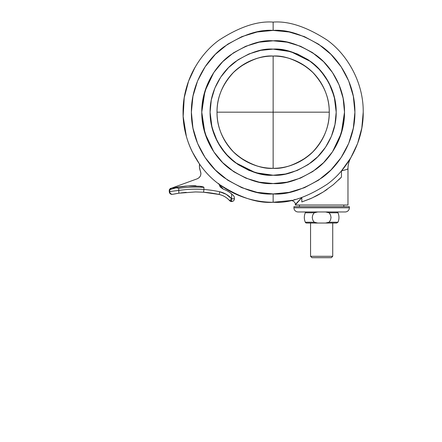 <?xml version="1.0" encoding="UTF-8"?>
<svg xmlns="http://www.w3.org/2000/svg" width="442" height="442" viewBox="0 0 442 442"><rect width="100%" height="100%" fill="white"/><g stroke="black" fill="none" stroke-linecap="round" stroke-linejoin="round"><path stroke-width="0.66" d="M273.139 56.051C258.819 55.858 245.586 61.339 233.453 72.488C222.304 84.621 216.823 97.853 217.016 112.174L273.139 112.174L273.139 56.051C282.897 55.305 294.118 59.046 306.814 67.278C318.87 75.891 329.489 93.124 329.262 112.174C329.489 131.23 318.87 148.462 306.814 157.076C294.118 165.308 282.897 169.048 273.139 168.303C287.466 168.49 300.693 163.015 312.826 151.86C323.975 139.727 329.456 126.5 329.262 112.174L273.139 112.174L273.139 168.303L273.139 112.174L217.016 112.174C216.823 126.5 222.304 139.727 233.453 151.86C245.586 163.015 258.819 168.49 273.139 168.303C263.388 169.048 252.161 165.308 239.465 157.076C227.415 148.462 216.795 131.23 217.016 112.174C216.795 93.124 227.415 75.891 239.465 67.278C252.161 59.046 263.388 55.305 273.139 56.051L273.139 112.174L329.262 112.174C329.456 97.853 323.975 84.621 312.826 72.488C300.693 61.339 287.466 55.858 273.139 56.051C282.897 55.305 294.118 59.046 306.814 67.278C318.87 75.891 329.489 93.124 329.262 112.174C329.489 131.23 318.87 148.462 306.814 157.076C294.118 165.308 282.897 169.048 273.139 168.303C263.388 169.048 252.161 165.308 239.465 157.076C227.415 148.462 216.795 131.23 217.016 112.174C216.795 93.124 227.415 75.891 239.465 67.278C252.161 59.046 263.388 55.305 273.139 56.051C265.697 56.051 258.537 57.477 251.664 60.322C258.537 57.477 265.697 56.051 273.139 56.051C280.582 56.051 287.742 57.477 294.621 60.322C301.494 63.173 307.566 67.228 312.826 72.488C318.091 77.753 322.146 83.82 324.992 90.698C322.146 83.82 318.091 77.753 312.826 72.488M339.252 179.325L341.473 177.065L341.473 170.866C346.141 169.745 348.313 169.004 347.976 168.656L347.627 168.938L347.976 168.656L347.976 205.022L295.311 205.022L301.814 197.568L295.781 204.038L295.311 205.022L347.976 205.022L347.976 168.656L347.208 169.336L341.473 170.866L341.473 177.065L333.268 184.734L323.069 192.093L316.66 195.762L310.251 198.795L301.814 201.944L301.814 197.568L301.82 201.939M202.082 186.623L200.077 186.27L203.922 187.386L203.917 189.48A113.633 113.633 0 0 1 219.724 191.767L226.238 194.314L231.636 198.767L231.636 201.541L231.636 200.718L229.669 200.718L231.636 201.541C233.31 201.364 234.232 200.441 234.409 198.767L231.636 198.767L231.636 193.922A25.636 25.636 0 0 0 223.348 189.193L218.812 184.021L220.519 185.281C228.183 190.8 236.509 195.005 245.498 197.905C254.482 200.806 263.697 202.254 273.139 202.254L290.449 200.574M317.732 195.193L323.212 192.005M341.473 170.866L350.755 157.888L357.606 143.468L361.805 128.075L363.219 112.174M186.364 136.34L183.165 116.445L184.231 97.715L188.579 81.135L195.132 67.14C191.447 73.521 188.585 80.256 186.557 87.339C184.524 94.428 183.38 101.654 183.121 109.019C182.861 116.39 183.496 123.677 185.027 130.887C186.557 138.097 188.938 145.015 192.171 151.639L199.535 164.109M245.498 197.905C254.482 200.806 263.697 202.254 273.139 202.254C257.482 203.453 239.47 197.447 219.094 184.237C199.751 170.413 182.706 142.755 183.065 112.174C182.706 81.599 199.751 53.935 219.094 40.117C239.47 26.901 257.482 20.896 273.139 22.1C257.482 20.896 239.47 26.901 219.094 40.117C199.751 53.935 182.706 81.599 183.065 112.174C182.706 142.755 199.751 170.413 219.094 184.237C239.47 197.447 257.482 203.453 273.139 202.254L273.139 193.939C258.929 195.027 242.575 189.579 224.083 177.585C206.524 165.037 191.054 139.932 191.38 112.174C191.054 84.422 206.524 59.311 224.083 46.769C242.575 34.774 258.929 29.321 273.139 30.415L273.139 22.1L273.139 30.415L289.09 31.984L304.428 36.636L318.566 44.194L330.953 54.36L341.125 66.753L348.677 80.886L353.329 96.223L354.904 112.174L353.329 128.125L348.677 143.468L341.125 157.601L330.953 169.988L318.566 180.159L304.428 187.712L289.09 192.364L273.139 193.939L257.189 192.364L241.851 187.712L227.718 180.159L215.326 169.988L205.16 157.601L197.602 143.468L192.95 128.125L191.38 112.174L192.95 96.223L197.602 80.886L205.16 66.753L215.326 54.36L227.718 44.194L241.851 36.636L257.189 31.984L273.139 30.415C287.35 29.321 303.704 34.774 322.196 46.769C339.754 59.311 355.224 84.422 354.904 112.174C355.224 139.932 339.754 165.037 322.196 177.585C303.704 189.579 287.35 195.027 273.139 193.939L273.139 202.254C288.797 203.453 306.814 197.447 327.185 184.237C346.528 170.413 363.573 142.755 363.219 112.174C363.573 81.599 346.528 53.935 327.185 40.117C306.814 26.901 288.797 20.896 273.139 22.1C288.797 20.896 306.814 26.901 327.185 40.117C346.528 53.935 363.573 81.599 363.219 112.174C363.573 142.755 346.528 170.413 327.185 184.237C306.814 197.447 288.797 203.453 273.139 202.254M291.361 200.392L290.361 200.591C291.25 199.917 295.864 201.707 295.311 204.674L297.118 202.524M189.684 146.07L189.557 145.761M188.364 142.617L188.176 142.081M290.797 200.502L291.864 200.287M293.902 199.828L295.538 199.425M297.554 198.878L299.477 198.314M350.793 157.827L350.987 157.496L350.793 157.827M338.611 179.949L341.473 177.065L333.268 184.734L323.069 192.093L311.82 198.104L301.814 201.944M310.234 198.801L310.953 198.491M317.384 195.375L322.92 192.187M324.61 191.11L327.185 189.369M291.344 200.392L290.654 200.535M350.804 157.811L350.804 157.816C348.931 161.186 347.987 164.8 347.976 168.656L347.423 169.142M341.594 170.722L342.362 169.811M342.583 169.546L343.29 168.684M310.555 256.299L332.727 256.299L332.727 223.039L332.727 256.299L310.555 256.299L311.942 257.686L331.345 257.686L332.727 256.299L331.345 257.686L311.942 257.686L310.555 256.299L310.555 223.039L310.555 256.299M343.815 206.685L343.815 205.022L343.815 206.685M299.472 205.022L299.472 206.685L299.472 205.022M293.924 207.795L349.357 207.795L349.357 206.685L293.924 206.685L293.924 207.795A4.155 4.155 0 0 0 298.085 211.956L345.202 211.956A4.155 4.155 0 0 0 349.357 207.795L293.924 207.795L293.924 206.685L349.357 206.685L349.357 207.795A4.155 4.155 0 0 1 345.202 211.956L298.085 211.956A4.155 4.155 0 0 1 293.924 207.795M305.306 212.784A1.387 1.387 0 0 1 306.577 211.956A1.387 1.387 0 0 0 305.306 212.784A11.779 11.779 0 0 0 305.306 222.21A11.779 11.779 0 0 1 305.306 212.784L314.212 212.784L305.306 212.784M317.726 211.956L314.212 212.784L317.726 211.956M306.577 223.039A1.387 1.387 0 0 1 305.306 222.21L314.212 222.21L312.77 220.05L312.245 217.508L312.765 214.956L314.212 212.784L312.765 214.956L312.245 217.508L312.77 220.05L314.212 222.21L305.306 222.21A1.387 1.387 0 0 0 306.577 223.039L317.726 223.039L306.577 223.039M330.533 214.994L329.075 212.784L325.561 211.956L329.075 212.784L337.981 212.784L329.075 212.784L330.517 214.95L331.041 217.492L330.522 220.039L329.075 222.21L325.561 223.039L336.71 223.039L317.726 223.039L314.212 222.21L317.726 223.039L315.892 222.912M317.726 223.039L325.561 223.039L329.075 222.21L337.981 222.21L329.075 222.21L325.561 223.039L329.075 222.21L330.522 220.039L331.041 217.492L330.517 214.95M260.841 174.015L249.012 170.43L238.111 164.601L228.553 156.761L220.713 147.208L214.889 136.307L211.298 124.478L210.088 112.174L212.027 127.699L217.503 141.849L225.635 153.634L235.31 162.617L255.487 172.706L273.139 175.231C262.183 176.071 249.57 171.866 235.31 162.617C221.768 152.943 209.84 133.583 210.088 112.174C209.84 90.77 221.768 71.411 235.31 61.731C249.57 52.487 262.183 48.283 273.139 49.123L260.841 50.333L273.139 49.123L285.444 50.333L297.267 53.924L308.173 59.747L317.726 67.593L325.566 77.146L331.395 88.046L334.981 99.875L336.196 112.174L334.981 124.478L331.395 136.307L325.566 147.208L317.726 156.761L308.173 164.601L297.267 170.43L285.444 174.015L273.139 175.231L260.841 174.015L273.139 175.231L285.444 174.015M249.006 53.924L238.111 59.747L249.012 53.924L260.841 50.333M343.136 98.251L339.075 84.864L332.483 72.527L323.605 61.709L312.792 52.836L300.449 46.239L287.062 42.178L273.139 40.808C285.543 39.857 299.82 44.614 315.964 55.084C331.29 66.035 344.793 87.947 344.506 112.174C344.793 136.401 331.29 158.319 315.964 169.269C299.82 179.739 285.543 184.496 273.139 183.546L287.062 182.17L300.449 178.109L312.792 171.518L323.605 162.639L332.483 151.827L339.075 139.49L343.136 126.097L344.506 112.174L343.136 98.251L338.981 84.637L332.511 72.571M287.101 182.165L300.449 178.109M300.51 178.087L312.792 171.518M312.842 171.479L323.605 162.639M323.643 162.601L332.483 151.827M332.517 151.766L341.307 133.302L344.506 112.174M344.506 112.113L343.147 98.29M332.483 72.527L323.627 61.736M323.605 61.709L312.207 52.449L300.516 46.266M300.394 46.217L287.118 42.189M251.664 164.026C244.785 161.181 238.719 157.125 233.453 151.86C238.719 157.125 244.785 161.181 251.664 164.026C258.537 166.877 265.697 168.303 273.139 168.303C280.582 168.303 287.742 166.877 294.621 164.026C301.494 161.181 307.566 157.125 312.826 151.86C307.566 157.125 301.494 161.181 294.621 164.026M233.453 72.488C238.719 67.228 244.785 63.173 251.664 60.322C244.785 63.173 238.719 67.228 233.453 72.488C228.194 77.753 224.138 83.82 221.287 90.698C218.442 97.577 217.016 104.732 217.016 112.174C217.016 119.616 218.442 126.777 221.287 133.655C224.138 140.528 228.194 146.6 233.453 151.86M287.062 182.17L273.139 183.546L259.216 182.17L245.829 178.109L259.216 182.17L273.139 183.546C260.736 184.496 246.465 179.739 230.321 169.269C214.994 158.319 201.491 136.401 201.773 112.174C201.491 87.947 214.994 66.035 230.321 55.084C246.465 44.614 260.736 39.857 273.139 40.808L259.216 42.178L245.829 46.239L233.492 52.836L222.674 61.709L213.801 72.527L207.204 84.864L203.143 98.251L201.773 112.174L203.143 126.097L207.204 139.49L213.801 151.827L222.652 162.617M273.073 40.808L259.216 42.178M259.178 42.189L245.829 46.239M245.769 46.266L233.492 52.836M233.437 52.874L222.674 61.709M222.635 61.753L213.801 72.527M213.762 72.582L204.972 91.052L201.773 112.185L204.977 133.318L213.773 151.783M213.801 151.827L222.674 162.639L234.078 171.905L245.769 178.087M245.89 178.137L259.167 182.165M222.674 162.639L233.492 171.518L245.829 178.109M287.062 42.178L273.139 40.808M210.088 112.174L211.298 99.875L214.889 88.046L220.713 77.146L228.553 67.593L238.111 59.747M312.826 151.86C318.091 146.6 322.146 140.528 324.992 133.655C327.842 126.777 329.262 119.616 329.262 112.174C329.262 104.732 327.842 97.577 324.992 90.698M336.196 112.174L334.251 96.654L328.776 82.505L320.649 70.714L310.975 61.731L290.797 51.648L273.139 49.123C284.101 48.283 296.709 52.487 310.975 61.731C324.511 71.411 336.445 90.77 336.196 112.174C336.445 133.583 324.511 152.943 310.975 162.617C296.709 171.866 284.101 176.071 273.139 175.231M297.273 170.43L308.173 164.601M178.922 193.193L195.552 191.938L203.596 192.231L219.133 194.474C223.26 195.414 226.735 197.452 229.558 200.602L231.636 198.767A22.172 22.172 0 0 0 219.724 191.767A113.633 113.633 0 0 0 203.917 189.48L203.922 189.458C195.491 188.856 187.099 189.187 178.745 190.458L178.745 188.336L176.341 187.778L169.728 189.701L169.728 191.535L169.728 189.701L176.341 187.778L172.91 187.916A117.097 117.097 0 0 1 187.927 185.955A117.097 117.097 0 0 0 172.91 187.916L187.927 185.955A117.097 117.097 0 0 0 174.397 187.629A117.097 117.097 0 0 1 187.927 185.955L200.077 186.27L187.927 185.955L172.91 187.916A117.097 117.097 0 0 1 174.397 187.635L175.33 187.607M170.397 189.585L171.209 188.275L174.22 187.176L171.281 188.248A117.097 117.097 0 0 1 187.927 185.955L196.187 185.905M171.281 188.248L170.816 188.347A1.387 1.381 77.8 0 0 169.728 189.701A1.387 1.381 -102.2 0 1 170.816 188.347L171.281 188.248C179.286 186.552 187.375 185.706 195.552 185.706M174.22 187.176L197.303 178.778L174.22 187.176M176.999 190.64L169.728 191.535A2.774 2.763 78.3 0 0 173.054 194.248L178.916 193.198L195.552 191.938L203.596 192.231A110.865 110.865 0 0 1 219.133 194.474A19.398 19.398 0 0 1 229.558 200.602A2.774 2.774 0 0 0 229.669 200.718A2.774 2.774 0 0 1 229.558 200.602L231.636 198.767L234.409 198.767A2.774 2.774 0 0 1 229.669 200.718L231.636 200.718L231.636 193.922L233.652 195.839L231.636 193.922A25.636 25.636 0 0 0 223.348 189.193L220.238 187.027L218.729 183.546M199.541 164.104L199.486 167.435L200.95 173.59L200.491 175.778L199.204 177.607L197.303 178.778C200.43 177.214 201.502 174.756 200.508 171.402A13.857 13.857 0 0 1 199.541 164.104M186.192 192.336L181.043 192.894M234.409 198.767L234.21 196.718L233.652 195.839L234.21 196.718L234.409 198.767M223.348 189.193L220.238 187.027M200.95 173.59L200.491 175.778L199.204 177.607M172.662 191.148L178.745 190.458L178.745 188.336C187.099 187.099 195.491 186.784 203.922 187.386L203.922 189.458C195.491 188.861 187.099 189.193 178.745 190.458L172.667 191.148M175.767 193.723L173.054 194.248A2.774 2.763 -101.7 0 1 169.728 191.535L177.038 190.635M178.866 193.204L178.745 190.458L178.916 193.198L176.198 193.646M203.596 192.231L203.917 189.48L203.596 192.231M178.783 190.447C187.126 189.193 195.508 188.861 203.922 189.458M219.133 194.474L219.724 191.767M232.719 194.9L233.652 195.839M172.91 187.916L174.397 187.629M175.993 187.717L178.745 188.336C187.099 187.104 195.491 186.789 203.922 187.386C203.922 187.049 202.646 186.673 200.077 186.27M202.044 186.612L203.895 187.309M336.71 211.956L337.981 212.784C339.29 215.928 339.29 219.066 337.981 222.21L336.71 223.039M170.363 188.447L169.275 189.8L169.275 191.624C169.363 193.027 170.087 193.928 171.441 194.331L172.618 194.336"/></g></svg>
